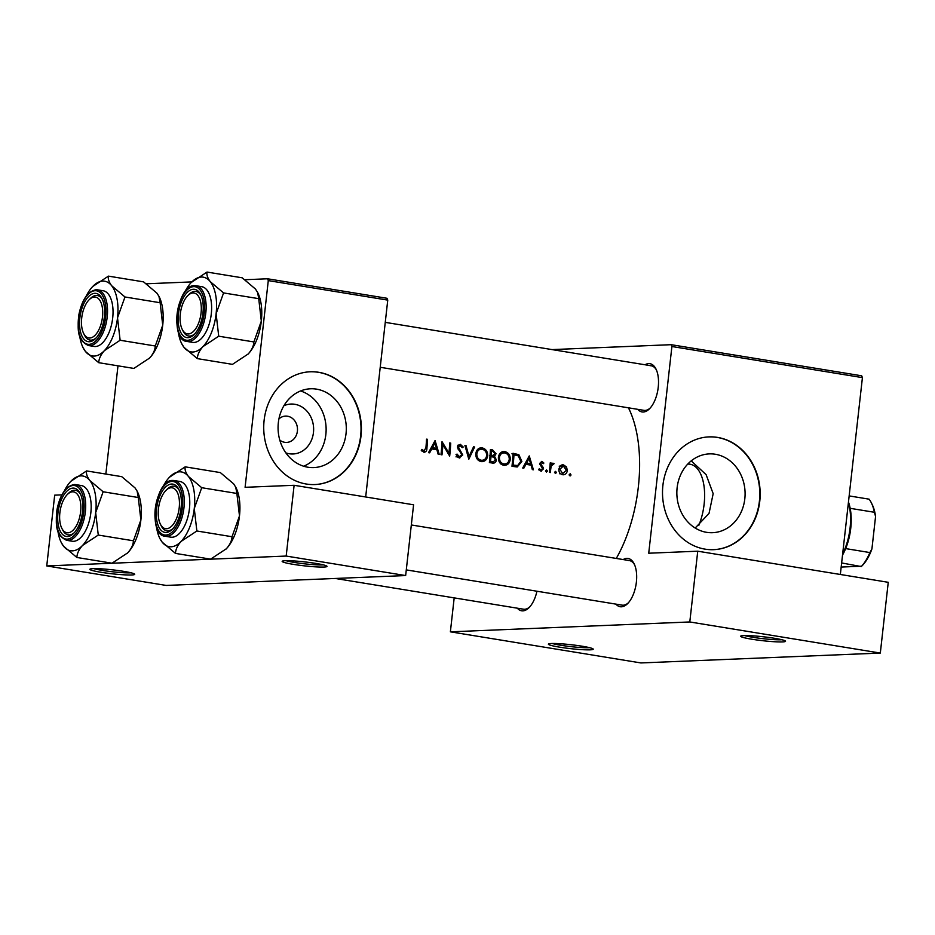 <?xml version="1.0" encoding="UTF-8"?>
<svg xmlns="http://www.w3.org/2000/svg" width="935" height="935" viewBox="0 0 935 935"><rect width="100%" height="100%" fill="white"/><g stroke="black" fill="none" stroke-linecap="round" stroke-linejoin="round"><path stroke-width="1.4" d="M285.21 560.719A22.569 1.987 6.4 0 1 309.59 562.496A22.569 1.987 6.4 0 1 326.946 566.213A22.569 1.987 6.4 0 1 323.966 567.042A22.569 1.987 6.4 0 1 297.669 565.009A22.569 1.987 6.4 0 1 282.265 561.199A22.569 1.987 6.4 0 1 285.21 560.719M286.075 560.696A20.687 1.823 -173.6 0 0 303.746 563.735A20.687 1.823 -173.6 0 0 322.552 564.915A20.687 1.823 -173.6 0 0 323.346 564.869M92.916 568.644A22.569 1.987 6.4 0 1 117.296 570.42A22.569 1.987 6.4 0 1 134.652 574.137A22.569 1.987 6.4 0 1 131.66 574.967A22.569 1.987 6.4 0 1 105.374 572.945A22.569 1.987 6.4 0 1 89.97 569.135A22.569 1.987 6.4 0 1 92.916 568.644M93.78 568.62A20.687 1.823 -173.6 0 0 111.452 571.659A20.687 1.823 -173.6 0 0 130.257 572.851A20.687 1.823 -173.6 0 0 131.052 572.804M743.734 635.59A22.569 1.987 6.4 0 1 768.114 637.354A22.569 1.987 6.4 0 1 785.47 641.083A22.569 1.987 6.4 0 1 782.478 641.913A22.569 1.987 6.4 0 1 756.193 639.879A22.569 1.987 6.4 0 1 740.777 636.069A22.569 1.987 6.4 0 1 743.734 635.59M744.599 635.555A20.687 1.823 -173.6 0 0 762.27 638.593A20.687 1.823 -173.6 0 0 781.076 639.785A20.687 1.823 -173.6 0 0 781.87 639.739M551.44 643.514A22.569 1.987 6.4 0 1 575.82 645.29A22.569 1.987 6.4 0 1 593.176 649.007A22.569 1.987 6.4 0 1 590.184 649.837A22.569 1.987 6.4 0 1 563.899 647.803A22.569 1.987 6.4 0 1 548.483 643.993A22.569 1.987 6.4 0 1 551.44 643.514M552.293 643.49A20.687 1.823 -173.6 0 0 569.976 646.529A20.687 1.823 -173.6 0 0 588.781 647.71A20.687 1.823 -173.6 0 0 589.564 647.663M283.889 405.755A24.976 21.61 -92.4 0 1 294.782 404.282A24.976 21.61 -92.4 0 1 313.459 432.519A24.976 21.61 -92.4 0 1 289.242 453.744A24.976 21.61 -92.4 0 1 285.829 452.856M279.799 440.14A13.172 11.395 87.6 0 0 284.626 442.29A13.172 11.395 87.6 0 0 286.636 442.419A13.172 11.395 87.6 0 0 297.482 429.948A13.172 11.395 87.6 0 0 287.559 416.227A13.172 11.395 87.6 0 0 285.549 416.098A13.172 11.395 87.6 0 0 278.922 418.927M316.568 389.147A39.434 34.116 87.6 0 0 310.56 388.785A39.434 34.116 87.6 0 0 278.092 426.115A39.434 34.116 87.6 0 0 307.802 467.208A39.434 34.116 87.6 0 0 313.809 467.582A39.434 34.116 87.6 0 0 346.277 430.252A39.434 34.116 87.6 0 0 316.568 389.147M318.823 372.305A56.439 48.83 87.6 0 0 310.233 371.779A56.439 48.83 87.6 0 0 263.764 425.203A56.439 48.83 87.6 0 0 306.294 484.026A56.439 48.83 87.6 0 0 314.885 484.552A56.439 48.83 87.6 0 0 361.366 431.128A56.439 48.83 87.6 0 0 318.823 372.305M314.698 484.564A56.439 48.83 87.6 0 0 360.992 431.035A56.439 48.83 87.6 0 0 318.449 372.317A56.439 48.83 87.6 0 0 310.046 371.791M715.345 454.258A39.434 34.116 87.6 0 0 709.338 453.896A39.434 34.116 87.6 0 0 676.87 491.226A39.434 34.116 87.6 0 0 706.591 532.331A39.434 34.116 87.6 0 0 712.587 532.693A39.434 34.116 87.6 0 0 745.066 495.363A39.434 34.116 87.6 0 0 715.345 454.258M717.612 437.416A56.439 48.83 87.6 0 0 709.022 436.89A56.439 48.83 87.6 0 0 662.541 490.314A56.439 48.83 87.6 0 0 705.083 549.149A56.439 48.83 87.6 0 0 713.674 549.663A56.439 48.83 87.6 0 0 760.143 496.24A56.439 48.83 87.6 0 0 717.612 437.416M713.475 549.675A56.439 48.83 87.6 0 0 759.769 496.146A56.439 48.83 87.6 0 0 717.238 437.428A56.439 48.83 87.6 0 0 708.835 436.902M623.189 559.562A24.45 12.073 99.3 0 1 626.847 558.382A24.45 12.073 99.3 0 1 634.14 563.828A24.45 12.073 99.3 0 1 627.654 603.566A24.45 12.073 99.3 0 1 621.413 606.803A24.45 12.073 99.3 0 1 615.908 604.127M406.281 569.894L622.102 605.132A22.569 11.15 -80.7 0 0 623.236 605.202A22.569 11.15 -80.7 0 0 628.332 602.841M634.549 564.728A22.569 11.15 -80.7 0 0 629.384 560.579A22.569 11.15 -80.7 0 0 628.25 560.509M536.947 591.224A24.45 12.073 99.3 0 1 529.058 607.633A24.45 12.073 99.3 0 1 522.817 610.859A24.45 12.073 99.3 0 1 517.312 608.182M335.279 578.461L523.506 609.199A22.569 11.15 -80.7 0 0 524.64 609.269A22.569 11.15 -80.7 0 0 529.736 606.908M645.033 364.779A24.45 12.073 99.3 0 1 648.691 363.598A24.45 12.073 99.3 0 1 655.984 369.044A24.45 12.073 99.3 0 1 649.498 408.782A24.45 12.073 99.3 0 1 643.257 412.008A24.45 12.073 99.3 0 1 637.752 409.331M380.218 367.28L643.958 410.348A22.569 11.15 -80.7 0 0 645.092 410.418A22.569 11.15 -80.7 0 0 650.176 408.057M656.405 369.944A22.569 11.15 -80.7 0 0 651.228 365.784A22.569 11.15 -80.7 0 0 650.094 365.725M691.21 460.885L706.112 474.653L713.171 493.668L709.034 513.397L695.196 528.03M628.437 407.812A105.339 52.009 99.3 0 1 616.282 558.44M423.824 452.236C425.939 452.131 426.979 450.763 426.921 448.099A105.339 52.009 -80.7 0 0 427.54 439.31L426.524 439.146A105.339 52.009 99.3 0 1 425.916 447.795L424.022 450.904L421.966 449.373L421.253 450.284L424.397 452.271M421.849 451.021L424.291 450.915L421.825 450.997M429.632 452.844L431.771 448.94L436.89 449.782L438.141 454.223L439.24 454.41L435.079 440.537L428.522 452.657L429.632 452.844M459.155 457.998L462.755 455.006L458.395 447.024L460.149 445.644L462.264 447.666L463.222 447.024L460.336 444.324L457.379 446.907L461.75 454.819L459.307 456.666L457.051 454.083L456.023 454.597L459.786 458.045M455.988 456.853L457.11 456.759M464.917 445.411L468.797 459.237L474.629 447L473.542 446.825L469.019 456.455L466.004 445.586L464.917 445.411M503.696 465.279C507.389 465.478 509.587 463.515 510.288 459.389C510.265 455.123 508.406 452.517 504.713 451.57C501.113 451.395 499.009 453.382 498.402 457.507C498.367 461.726 500.132 464.309 503.696 465.279L504.818 465.35M502.656 451.663L503.638 451.511M513.023 453.265A105.339 52.009 99.3 0 1 511.983 466.284L517.219 466.986L521.87 461.446L518.867 454.69L513.023 453.265M540.839 471.17L543.551 468.809L540.629 463.62L541.797 462.509L543.142 463.748L543.889 463.035L541.868 461.341L539.612 463.491L542.534 468.692L540.909 469.989L539.378 468.716L538.618 469.487L541.33 471.193M539.016 470.095L541.225 470.013L538.992 470.071M546.367 472.07L547.431 471.135L546.601 469.896L545.549 470.831L546.554 472.082M552.597 463.222L551.124 464.438A105.339 52.009 -80.7 0 0 551.218 463.035L550.212 462.872A105.339 52.009 99.3 0 1 549.359 472.385L550.376 472.549A105.339 52.009 -80.7 0 0 550.703 469.358L551.183 466.121L554.104 463.667L552.912 463.176M551.159 464.391L552.971 464.333M569.988 475.927L571.051 474.992L570.221 473.753L569.17 474.688L570.175 475.938M562.601 474.723C565.243 474.898 566.832 473.496 567.37 470.515L566.505 466.951L563.478 464.87L560.229 465.934L558.814 469.125C558.768 472.175 560.03 474.045 562.601 474.723L563.478 474.781M561.853 464.94L562.66 464.812M555.355 473.542L556.418 472.607L555.589 471.369L554.537 472.292L555.542 473.542M523.81 468.213L525.949 464.321L531.068 465.162L532.319 469.604L533.417 469.791L529.257 455.918L522.7 468.038L523.81 468.213M492.429 463.094C494.58 463.386 495.912 462.358 496.427 459.985L494.533 456.303L496.041 453.744L492.628 449.934L490.419 449.571A105.339 52.009 99.3 0 1 489.379 462.591L493.306 463.152M481.093 461.586C484.786 461.796 486.983 459.833 487.684 455.696C487.661 451.43 485.803 448.823 482.109 447.877C478.51 447.713 476.406 449.688 475.798 453.814C475.763 458.033 477.528 460.628 481.093 461.586L482.215 461.656M480.052 447.97L481.034 447.818M442.033 441.671A105.339 52.009 99.3 0 1 440.981 454.69L441.998 454.854A105.339 52.009 -80.7 0 0 442.886 444.628L449.677 456.116A105.339 52.009 -80.7 0 0 450.717 443.096L449.712 442.933A105.339 52.009 99.3 0 1 448.952 453.171L442.033 441.671M244.935 279.717L267.55 278.782L387.02 298.288L387.756 300.112L365.678 496.976M387.756 300.112L268.287 280.605L245.099 487.31L294.116 485.288L286.18 556.056L46.75 565.932L166.22 585.439L405.65 575.563L286.18 556.056M117.985 365.83L105.842 474.057M146.339 283.784L191.839 281.902M294.116 485.288L413.586 504.795L405.65 575.563M268.287 280.605L267.55 278.782M46.75 565.932L54.686 495.164L61.897 494.86M552.071 349.596L671.178 344.688L861.684 375.8L862.421 377.623L840.343 574.476M862.421 377.623L671.903 346.511L648.726 553.216L697.744 551.194L689.796 621.962L450.378 631.826L640.884 662.938L880.314 653.062L689.796 621.962M697.744 551.194L888.25 582.306L880.314 653.062M454.188 597.874L450.378 631.826M671.903 346.511L671.178 344.688M303.653 466.226A39.434 34.116 87.6 0 0 326.093 427.611A39.434 34.116 87.6 0 0 300.544 390.97M569.181 475.074L571.051 474.992M560.977 465.326L562.04 466.027M565.196 467.009L566.505 466.951M566.329 470.562L567.37 470.515M562.344 473.636L561.467 474.384M563.396 466.039L566.353 470.363L562.73 473.554L559.831 469.3L563.396 466.039L559.2 466.144M559.574 473.753L560.404 473.648M558.803 469.335L559.831 469.3M554.548 472.678L556.418 472.607M550.189 463.082L551.218 463.035M550.096 464.485L551.124 464.438M551.673 463.772L554.104 463.667M549.967 466.168L551.183 466.121M545.561 471.217L547.431 471.135M542.686 463.094L543.889 463.035M539.6 463.655L540.629 463.62M539.705 464.566L540.839 464.52M542.019 467.325L543.305 467.278M542.499 468.856L543.551 468.809M528.006 463.842L528.228 464.695M524.722 464.368L525.949 464.321M529.035 458.442L530.659 463.737L526.615 463.07L529.035 458.442L527.808 458.489M525.143 463.585L530.659 463.737M525.388 463.129L526.615 463.07M511.948 453.779L518.867 454.69M520.83 461.493L521.87 461.446M516.599 465.607L515.068 466.787M512.1 465.151L513.14 465.116A105.339 52.009 -80.7 0 0 513.969 454.761L518.212 455.824L520.853 461.282L517.698 465.525L512.041 465.665M512.941 454.807L513.969 454.761M517.698 465.525L513.14 465.116M502.048 451.862L504.047 452.856M509.248 459.436L510.288 459.389M504.479 464.005L502.878 465.081M504.69 452.914C507.682 453.674 509.213 455.777 509.271 459.225C508.675 462.591 506.852 464.169 503.801 463.935C500.891 463.187 499.43 461.095 499.419 457.671C499.944 454.317 501.709 452.739 504.69 452.914L500.33 453.007M500.996 464.146L504.76 463.994L500.973 464.052M498.39 457.718L499.419 457.671M490.384 450.343L491.67 451.126M495.001 453.791L496.041 453.744M491.939 455.52L490.887 456.455L494.533 456.303M495.375 460.032L496.427 459.985M492.114 461.82L491.039 462.872M491.366 451.079L492.745 451.301L495.024 453.604L493.096 455.474L491.097 455.24A105.339 52.009 -80.7 0 0 491.366 451.079L490.337 451.114M490.057 455.427L491.775 455.357M490.069 455.287L491.097 455.24M490.992 456.584L493.762 457.192L495.41 459.821L493.399 461.761L490.536 461.423A105.339 52.009 -80.7 0 0 490.992 456.584L489.952 456.619M489.461 461.761L491.974 461.656M489.449 461.925L493.399 461.761M489.496 461.469L490.536 461.423M479.445 448.169L481.443 449.162M486.644 455.742L487.684 455.696M481.876 460.312L480.274 461.387M482.086 449.221C485.078 449.98 486.609 452.084 486.667 455.532C486.071 458.898 484.26 460.476 481.198 460.242C478.288 459.494 476.827 457.402 476.815 453.978C477.341 450.635 479.106 449.045 482.086 449.221L477.727 449.314M478.393 460.452L482.156 460.3L478.369 460.359M475.786 454.024L476.815 453.978M464.987 445.633L466.004 445.586M467.991 456.502L469.019 456.455M473.437 447.047L474.629 447M458.197 444.966L458.886 445.656M461.913 447.07L463.222 447.024M457.379 447.059L458.395 447.024M457.823 448.87L459.038 448.823M459.003 450.425L460.464 450.366M461.715 455.041L462.755 455.006M458.454 456.748L457.823 457.449M447.853 453.218L448.952 453.171M449.7 443.132L450.717 443.096M441.858 444.674L442.886 444.628M433.828 448.461L434.05 449.314M430.544 448.999L431.771 448.94M434.845 443.061L436.481 448.356L432.438 447.701L434.845 443.061L433.63 443.108M430.965 448.216L436.481 448.356M431.21 447.748L432.438 447.701M426.512 439.356L427.54 439.31M421.545 450.67L423.298 450.6M698.761 525.517A41.385 20.43 -80.7 0 0 704.125 504.21A41.385 20.43 -80.7 0 0 690.053 464.227A41.385 20.43 -80.7 0 0 687.728 464.111M201.06 313.038A20.699 10.215 -80.7 0 0 187.713 295.717A20.699 10.215 -80.7 0 0 180.315 313.891A20.699 10.215 -80.7 0 0 182.22 329.342A20.699 10.215 -80.7 0 0 192.949 331.878A20.699 10.215 -80.7 0 0 201.06 313.038M187.713 295.717L189.057 294.373A22.569 11.15 99.3 0 1 195.941 291.451A22.569 11.15 99.3 0 1 201.119 295.6A22.569 11.15 -80.7 0 0 195.941 291.451A22.569 11.15 -80.7 0 0 194.807 291.381A22.569 11.15 -80.7 0 0 188.367 295.098M182.652 330.149A22.569 11.15 -80.7 0 0 188.671 336.004A22.569 11.15 -80.7 0 0 189.793 336.074A22.569 11.15 -80.7 0 0 194.889 333.713A22.569 11.15 99.3 0 1 188.671 336.004A22.569 11.15 99.3 0 1 183.061 331.048L182.22 329.342M191.301 282.452A37.856 18.688 99.3 0 1 191.698 282.054A37.856 18.688 99.3 0 1 201.352 277.04A37.856 18.688 99.3 0 1 210.27 281.669C207.558 278.034 206.483 274.832 207.032 272.062L191.301 282.452A37.856 18.688 -80.7 0 0 184.674 292.293M193.405 289.254A24.45 12.073 99.3 0 1 200.698 294.7A24.45 12.073 99.3 0 1 194.211 334.438A24.45 12.073 99.3 0 1 187.97 337.675A24.45 12.073 99.3 0 1 178.433 313.973A24.45 12.073 99.3 0 1 193.405 289.254M187.105 341.474L192.598 342.374A28.214 13.931 -80.7 0 0 194.012 342.455A28.214 13.931 -80.7 0 0 211.111 315.352A28.214 13.931 -80.7 0 0 201.691 286.671L196.21 285.771A28.214 13.931 99.3 0 1 205.618 314.452A28.214 13.931 99.3 0 1 188.519 341.555A28.214 13.931 99.3 0 1 187.105 341.474C169.235 340.691 176.949 284.357 194.62 285.678L196.21 285.771A28.214 13.931 99.3 0 0 194.796 285.689M257.674 292.503A37.856 18.688 99.3 0 1 257.85 292.854L255.477 289.055L242.177 277.8L207.032 272.062M223.57 292.924L210.27 281.669A37.856 18.688 99.3 0 1 216.114 313.739L223.57 292.924L258.726 298.662L261.321 321.114L253.876 341.941L218.72 336.203L216.114 313.739A37.856 18.688 99.3 0 1 202.988 346.593L218.72 336.203M257.569 292.281L258.726 298.662M253.876 341.941C253.677 345.938 251.795 349.947 248.196 353.968L247.81 354.377A37.856 18.688 99.3 0 1 247.646 354.529M197.32 358.619C197.507 354.61 199.4 350.602 202.988 346.593A37.856 18.688 99.3 0 1 184.02 347.364L197.32 358.619L232.476 364.358L248.196 353.968A37.856 18.688 99.3 0 1 247.81 354.377M181.647 343.566L184.02 347.364A37.856 18.688 99.3 0 1 181.647 343.566A37.856 18.688 99.3 0 1 178.246 331.621M257.85 292.854A37.856 18.688 99.3 0 1 261.321 321.114A37.856 18.688 99.3 0 1 248.196 353.968M102.464 317.105A20.699 10.215 -80.7 0 0 89.105 299.784A20.699 10.215 -80.7 0 0 81.719 317.958A20.699 10.215 -80.7 0 0 83.624 333.409A20.699 10.215 -80.7 0 0 94.353 335.945A20.699 10.215 -80.7 0 0 102.464 317.105M89.105 299.784L90.45 298.44A22.569 11.15 99.3 0 1 97.345 295.518A22.569 11.15 99.3 0 1 102.511 299.667A22.569 11.15 -80.7 0 0 97.345 295.518A22.569 11.15 -80.7 0 0 96.211 295.448A22.569 11.15 -80.7 0 0 89.772 299.165M84.056 334.204A22.569 11.15 -80.7 0 0 90.064 340.071A22.569 11.15 -80.7 0 0 91.198 340.141A22.569 11.15 -80.7 0 0 96.293 337.78A22.569 11.15 99.3 0 1 90.064 340.071A22.569 11.15 99.3 0 1 84.466 335.116L83.624 333.409M108.425 276.129L143.581 281.867L156.881 293.123L158.962 296.348L160.13 302.73L124.974 296.979L111.674 285.736C108.963 282.101 107.876 278.899 108.425 276.129L92.705 286.519A37.856 18.688 99.3 0 1 93.091 286.11A37.856 18.688 99.3 0 1 111.674 285.736A37.856 18.688 99.3 0 1 117.518 317.807L124.974 296.979M104.393 350.648A37.856 18.688 99.3 0 1 94.341 356.06A37.856 18.688 99.3 0 1 85.424 351.431L98.724 362.686C98.911 358.678 100.805 354.669 104.393 350.648L120.124 340.258L117.518 317.807A37.856 18.688 -80.7 0 1 104.393 350.648M89.374 341.742A24.45 12.073 99.3 0 1 79.837 318.04A24.45 12.073 99.3 0 1 94.809 293.321A24.45 12.073 99.3 0 1 102.102 298.768A24.45 12.073 99.3 0 1 95.615 338.505A24.45 12.073 99.3 0 1 89.374 341.742M95.417 346.523A28.214 13.931 -80.7 0 0 112.516 319.419A28.214 13.931 -80.7 0 0 103.095 290.738L97.602 289.838A28.214 13.931 99.3 0 1 107.022 318.519A28.214 13.931 99.3 0 1 89.924 345.623A28.214 13.931 99.3 0 1 88.509 345.541L94.003 346.429A28.214 13.931 -80.7 0 0 95.417 346.523M160.13 302.73L162.725 325.181L155.268 345.997C155.081 350.006 153.188 354.014 149.6 358.035L149.203 358.444A37.856 18.688 99.3 0 1 149.051 358.596M155.268 345.997L120.124 340.258M159.079 296.57A37.856 18.688 99.3 0 1 159.254 296.921A37.856 18.688 99.3 0 1 162.725 325.181A37.856 18.688 99.3 0 1 149.6 358.035L133.869 368.425L98.724 362.686M83.051 347.633L85.424 351.431A37.856 18.688 99.3 0 1 83.051 347.633A37.856 18.688 99.3 0 1 79.65 335.688M86.067 296.36A37.856 18.688 99.3 0 1 92.705 286.519M86.581 470.913L121.737 476.651L135.037 487.906L137.118 491.132L138.275 497.513L103.13 491.775L89.83 480.52C87.107 476.885 86.032 473.683 86.581 470.913L70.85 481.303A37.856 18.688 99.3 0 1 71.247 480.906A37.856 18.688 99.3 0 1 89.83 480.52A37.856 18.688 99.3 0 1 95.674 512.59L103.13 491.775M82.549 545.432A37.856 18.688 99.3 0 1 72.498 550.855A37.856 18.688 99.3 0 1 63.568 546.215L76.869 557.47C77.056 553.462 78.949 549.453 82.549 545.432L98.268 535.054L95.674 512.59A37.856 18.688 -80.7 0 1 82.549 545.432M67.53 536.526A24.45 12.073 99.3 0 1 57.982 512.824A24.45 12.073 99.3 0 1 72.953 488.105A24.45 12.073 99.3 0 1 80.246 493.551A24.45 12.073 99.3 0 1 73.76 533.289A24.45 12.073 99.3 0 1 67.53 536.526M67.262 494.568A20.699 10.215 -80.7 0 0 59.875 512.742A20.699 10.215 -80.7 0 0 61.768 528.193A20.699 10.215 -80.7 0 0 72.509 530.729A20.699 10.215 -80.7 0 0 80.609 511.889A20.699 10.215 -80.7 0 0 67.262 494.568L68.606 493.224A22.569 11.15 99.3 0 1 75.49 490.302A22.569 11.15 99.3 0 1 80.667 494.451A22.569 11.15 -80.7 0 0 75.49 490.302A22.569 11.15 -80.7 0 0 74.368 490.232A22.569 11.15 -80.7 0 0 67.928 493.949M62.201 529A22.569 11.15 -80.7 0 0 68.22 534.855A22.569 11.15 -80.7 0 0 69.354 534.925A22.569 11.15 -80.7 0 0 74.438 532.564A22.569 11.15 99.3 0 1 68.22 534.855A22.569 11.15 99.3 0 1 62.622 529.9L61.768 528.193M73.561 541.307A28.214 13.931 -80.7 0 0 90.66 514.203A28.214 13.931 -80.7 0 0 81.251 485.522L75.758 484.622A28.214 13.931 99.3 0 1 85.178 513.303A28.214 13.931 99.3 0 1 68.08 540.407A28.214 13.931 99.3 0 1 66.665 540.325L72.147 541.225A28.214 13.931 -80.7 0 0 73.561 541.307M138.275 497.513L140.881 519.965L133.424 540.792C133.237 544.789 131.344 548.798 127.756 552.819L127.347 553.228A37.856 18.688 99.3 0 1 127.195 553.38M133.424 540.792L98.268 535.054M137.223 491.354A37.856 18.688 99.3 0 1 137.398 491.705A37.856 18.688 99.3 0 1 140.881 519.965A37.856 18.688 99.3 0 1 127.756 552.819L112.025 563.209L76.869 557.47M61.207 542.417L63.568 546.215A37.856 18.688 99.3 0 1 61.207 542.417A37.856 18.688 99.3 0 1 57.806 530.472M64.223 491.144A37.856 18.688 99.3 0 1 70.85 481.303M169.457 477.236A37.856 18.688 99.3 0 1 169.843 476.838A37.856 18.688 99.3 0 1 179.497 471.824A37.856 18.688 99.3 0 1 188.426 476.453C185.714 472.829 184.627 469.627 185.177 466.845L169.457 477.236A37.856 18.688 -80.7 0 0 162.819 487.077M171.561 484.038A24.45 12.073 99.3 0 1 178.854 489.484A24.45 12.073 99.3 0 1 172.367 529.222A24.45 12.073 99.3 0 1 166.126 532.459A24.45 12.073 99.3 0 1 156.589 508.757A24.45 12.073 99.3 0 1 171.561 484.038M167.949 530.858A22.569 11.15 -80.7 0 0 173.045 528.497A22.569 11.15 99.3 0 1 166.816 530.799A22.569 11.15 -80.7 0 0 167.949 530.858M165.857 490.501A20.699 10.215 -80.7 0 0 158.471 508.675A20.699 10.215 -80.7 0 0 160.364 524.126A20.699 10.215 -80.7 0 0 171.105 526.662A20.699 10.215 -80.7 0 0 179.204 507.822A20.699 10.215 -80.7 0 0 165.857 490.501L167.201 489.157A22.569 11.15 99.3 0 1 174.097 486.235A22.569 11.15 99.3 0 1 179.263 490.384A22.569 11.15 -80.7 0 0 174.097 486.235A22.569 11.15 -80.7 0 0 172.963 486.165A22.569 11.15 -80.7 0 0 166.523 489.882M165.261 536.258L170.754 537.158A28.214 13.931 -80.7 0 0 172.169 537.239A28.214 13.931 -80.7 0 0 189.256 510.136A28.214 13.931 -80.7 0 0 179.847 481.455L174.354 480.567A28.214 13.931 99.3 0 1 183.774 509.236A28.214 13.931 99.3 0 1 166.675 536.339A28.214 13.931 99.3 0 1 165.261 536.258C147.379 535.475 155.093 479.152 172.765 480.461L174.354 480.567A28.214 13.931 99.3 0 0 172.94 480.473M235.83 487.287A37.856 18.688 99.3 0 1 236.006 487.638L233.633 483.839L220.333 472.584L185.177 466.845M201.726 487.708L188.426 476.453A37.856 18.688 99.3 0 1 194.27 508.523L201.726 487.708L236.871 493.446L239.477 515.91L232.02 536.725L196.864 530.986L194.27 508.523A37.856 18.688 99.3 0 1 181.145 541.377L196.864 530.986M235.714 487.065L236.871 493.446M232.02 536.725C231.833 540.722 229.94 544.731 226.352 548.751L225.954 549.161A37.856 18.688 99.3 0 1 225.802 549.312M175.476 553.403C175.663 549.406 177.545 545.385 181.145 541.377A37.856 18.688 99.3 0 1 162.176 542.16L175.476 553.403L210.62 559.142L226.352 548.751A37.856 18.688 99.3 0 1 225.954 549.161L225.954 549.161M159.803 538.35L162.176 542.16A37.856 18.688 99.3 0 1 159.803 538.35A37.856 18.688 99.3 0 1 156.402 526.417M236.006 487.638A37.856 18.688 99.3 0 1 239.477 515.91A37.856 18.688 99.3 0 1 226.352 548.751M160.797 524.932A22.569 11.15 -80.7 0 0 166.816 530.799A22.569 11.15 99.3 0 1 161.217 525.832L160.364 524.126M848.466 502.025A39.504 19.506 99.3 0 1 850.172 508.324A39.504 19.506 99.3 0 1 845.661 548.6A39.504 19.506 99.3 0 1 842.517 555.098M842.657 553.836A41.385 20.43 -80.7 0 0 848.396 502.633M841.173 567.054L861.602 566.213A39.504 19.506 -80.7 0 0 869.877 552.562L871.923 548.915A37.622 18.571 99.3 0 1 862.199 565.64L861.474 566.376M861.24 566.563L841.629 562.952M849.155 495.912L869.118 499.173A39.504 19.506 -80.7 0 1 871.338 502.808A39.504 19.506 -80.7 0 1 874.389 512.275L875.569 516.447L871.923 548.915M845.661 548.6L869.877 552.562M850.172 508.324L874.389 512.275M871.338 502.808L872.18 504.514A37.622 18.571 99.3 0 1 875.569 516.447M549.675 469.393L550.703 469.358M540.36 465.759L541.938 465.7M512.999 453.732L515.302 453.639M512.076 465.42L514.437 465.326M490.396 450.027L492.628 449.934M425.881 448.134L426.921 448.099M193.697 286.648A27.092 13.37 -80.7 0 0 177.112 314.02A27.092 13.37 -80.7 0 0 187.678 340.282A27.092 13.37 -80.7 0 0 204.262 312.909A27.092 13.37 -80.7 0 0 193.697 286.648M96.188 289.756A28.214 13.931 99.3 0 1 97.602 289.838L96.024 289.745C87.516 291.475 81.754 300.053 78.727 315.481C77.885 328.372 76.401 340.048 88.509 345.541M89.082 344.349A27.092 13.37 -80.7 0 0 105.667 316.965A27.092 13.37 -80.7 0 0 95.101 290.715A27.092 13.37 -80.7 0 0 78.517 318.087A27.092 13.37 -80.7 0 0 89.082 344.349M74.344 484.54A28.214 13.931 99.3 0 1 75.758 484.622L74.169 484.529C65.672 486.258 59.91 494.837 56.871 510.265C56.042 523.156 54.557 534.843 66.665 540.325M67.238 539.133A27.092 13.37 -80.7 0 0 83.811 511.761A27.092 13.37 -80.7 0 0 73.246 485.499A27.092 13.37 -80.7 0 0 56.673 512.871A27.092 13.37 -80.7 0 0 67.238 539.133M171.853 481.432A27.092 13.37 -80.7 0 0 155.268 508.815A27.092 13.37 -80.7 0 0 165.834 535.065A27.092 13.37 -80.7 0 0 182.418 507.693A27.092 13.37 -80.7 0 0 171.853 481.432M493.096 455.462L489.461 455.614M459.763 445.609L457.683 445.703M651.228 365.784L385.255 322.365M690.053 464.227L687.95 463.877M411.33 524.967L629.384 560.579"/></g></svg>
